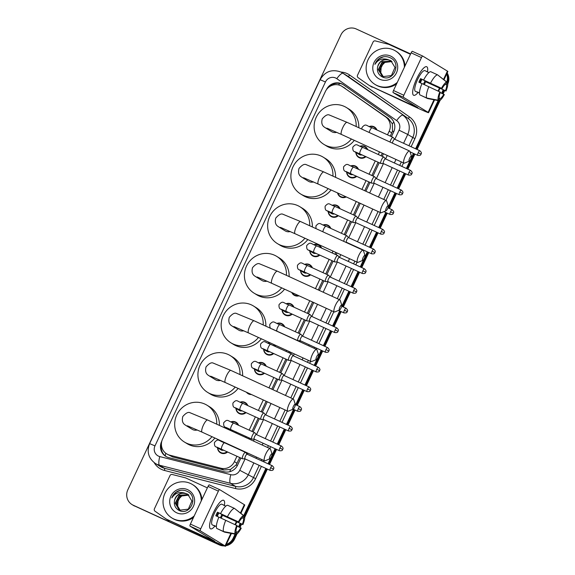 <?xml version="1.0" encoding="UTF-8"?>
<svg xmlns="http://www.w3.org/2000/svg" width="575" height="575" viewBox="0 0 575 575"><rect width="100%" height="100%" fill="white"/><g stroke="black" fill="none" stroke-linecap="round" stroke-linejoin="round"><path stroke-width="0.86" d="M360.094 146.201A6.282 6.059 121.4 0 1 367.713 149.665M365.973 156.644A6.282 6.059 121.4 0 1 355.868 152.461M350.872 165.888A6.282 6.059 121.4 0 1 358.491 169.352M356.744 176.331A6.282 6.059 121.4 0 1 346.646 172.148M346.243 196.923A6.282 6.059 121.4 0 1 337.561 192.941M332.429 205.261A6.282 6.059 121.4 0 1 340.041 208.732M338.301 215.704A6.282 6.059 121.4 0 1 328.203 211.528M323.2 224.954A6.282 6.059 121.4 0 1 330.819 228.419M313.979 244.641A6.282 6.059 121.4 0 1 321.598 248.105M319.858 255.084A6.282 6.059 121.4 0 1 309.76 250.901M304.757 264.327A6.282 6.059 121.4 0 1 312.376 267.792M310.637 274.771A6.282 6.059 121.4 0 1 300.538 270.588M299.043 295.816A6.282 6.059 121.4 0 1 291.798 292.488M286.314 303.701A6.282 6.059 121.4 0 1 293.933 307.172M292.193 314.144A6.282 6.059 121.4 0 1 282.088 309.968M277.092 323.394A6.282 6.059 121.4 0 1 284.711 326.859M274.476 344.813A6.282 6.059 121.4 0 1 275.49 346.545M273.743 353.524A6.282 6.059 121.4 0 1 263.645 349.341M258.642 362.768A6.282 6.059 121.4 0 1 266.261 366.232M264.522 373.211A6.282 6.059 121.4 0 1 254.423 369.028M251.447 394.522A6.282 6.059 121.4 0 1 246.438 392.222M240.199 402.141A6.282 6.059 121.4 0 1 247.818 405.612M246.078 412.584A6.282 6.059 121.4 0 1 235.98 408.408M230.978 421.834A6.282 6.059 121.4 0 1 238.596 425.299M236.857 432.278A6.282 6.059 121.4 0 1 235.915 432.982M229.209 444.59A6.282 6.059 121.4 0 1 229.375 444.985M227.635 451.964A6.282 6.059 121.4 0 1 217.53 447.781M369.315 126.514A6.282 6.059 121.4 0 1 376.934 129.979M390.317 136.117L392.509 131.064L392.344 123.848L388.427 118.601L341.809 86.25A11.78 11.363 -58.6 0 0 340.673 85.646A11.78 11.363 -58.6 0 0 325.349 91.569L162.545 439.113A11.78 11.363 -58.6 0 0 166.743 453.912A11.78 11.363 -58.6 0 0 169.747 455.177L220.951 468.23A11.78 11.363 -58.6 0 0 234.413 461.646L236.943 456.234M387.5 134.823L389.167 131.265A11.78 11.363 -58.6 0 0 385.552 116.847L342.391 86.631A11.78 11.363 -58.6 0 0 341.809 86.25M166.743 453.912L172.622 456.931L223.826 469.983L230.424 469.509L236.102 464.959L239.761 457.52M248.544 438.768L248.982 437.834M251.979 431.437L258.204 418.147M261.201 411.75L266.117 401.249M271.781 389.16L276.647 378.774M279.644 372.37L285.868 359.08M288.866 352.683L289.362 351.641M298.094 332.997L304.319 319.707M307.316 313.31L312.599 302.026M318.262 289.937L322.762 280.334M325.759 273.93L331.983 260.64M334.981 254.243L335.836 252.418M344.202 234.557L350.427 221.267M353.424 214.87L359.08 202.803M364.737 190.72L368.877 181.894M371.874 175.49L378.098 162.2M381.096 155.803L382.317 153.194M245.726 437.482L246.165 436.547M249.162 430.143L255.386 416.853M258.383 410.457L263.307 399.956M268.971 387.873L273.837 377.48M276.834 371.083L283.058 357.794M286.055 351.39L286.544 350.348M295.277 331.703L301.501 318.413M304.498 312.017L309.781 300.739M315.445 288.65L319.944 279.04M322.942 272.643L329.166 259.354M332.17 252.95L333.026 251.124M341.392 233.263L347.616 219.981M350.613 213.577L356.263 201.516M361.927 189.427L366.059 180.6M369.057 174.203L375.281 160.914M378.278 154.517L379.5 151.908M267.871 343.081A6.282 6.059 121.4 0 1 269.891 342.707M226.823 428.813A6.282 6.059 121.4 0 1 226.751 428.095M221.756 441.521A6.282 6.059 121.4 0 1 222.202 441.377M391.453 136.642L393.688 131.869A11.78 11.363 -58.6 0 0 390.066 117.458L343.44 84.812A11.78 11.363 -58.6 0 0 342.865 84.432A11.78 11.363 -58.6 0 0 341.723 83.828A11.78 11.363 -58.6 0 0 326.399 89.743M329.741 86.516A11.78 11.363 121.4 0 1 342.434 84.259A11.78 11.363 121.4 0 1 343.21 84.654M446.689 73.981A11.78 11.363 121.4 0 1 446.797 81.995M222.173 545.035A11.78 11.363 121.4 0 1 217.889 544.036L133.17 505.188A11.78 11.363 121.4 0 1 132.034 504.577A11.78 11.363 121.4 0 1 127.83 489.785L340.918 34.903A11.78 11.363 121.4 0 1 356.241 28.98L410.636 53.921M235.074 534.153L233.22 538.114A11.78 11.363 121.4 0 1 226.342 544.381M443.224 89.786L441.607 93.251M438.164 100.589L415.588 148.788M413.425 153.41L411.247 158.053M410.356 159.958L406.367 168.475M404.203 173.097L397.145 188.162M394.982 192.783L388.01 207.661M385.76 212.47L378.702 227.535M376.539 232.156L369.481 247.228M367.31 251.85L364.773 257.269M363.882 259.174L360.259 266.915M358.088 271.537L351.03 286.602M348.867 291.223L341.809 306.288M339.645 310.91L332.587 325.975M330.424 330.596L323.366 345.668M321.202 350.29L318.291 356.493M317.4 358.397L314.144 365.355M311.981 369.977L304.923 385.042M302.752 389.663L295.701 404.728M293.53 409.35L286.472 424.415M284.309 429.036L277.251 444.108M275.087 448.73L271.817 455.716M270.926 457.621L268.029 463.795M265.866 468.417L243.764 515.602M240.134 523.351L238.51 526.815M446.962 73.406A11.78 11.363 121.4 0 1 447.472 82.527A11.78 11.363 121.4 0 0 446.962 73.406M224.286 545.898A11.78 11.363 121.4 0 1 219.305 544.899L133.874 505.619A11.78 11.363 121.4 0 1 132.739 505.008A11.78 11.363 121.4 0 0 133.874 505.619L218.601 544.467L133.17 505.188M237.037 533.844L234.629 538.976L233.924 538.545A11.78 11.363 121.4 0 1 225.989 545.129A11.78 11.363 121.4 0 0 233.924 538.545L235.908 534.312L233.924 538.545L233.22 538.114M223.222 545.474A11.78 11.363 121.4 0 1 218.601 544.467A11.78 11.363 121.4 0 0 223.222 545.474M443.979 90.124L442.355 93.596L443.979 90.124M439.005 100.747L416.343 149.126L439.005 100.747M414.173 153.748L407.114 168.82L414.173 153.748M404.951 173.442L397.893 188.507L404.951 173.442M395.729 193.128L388.671 208.193L395.729 193.128M386.508 212.815L379.45 227.88L386.508 212.815M377.286 232.501L370.228 247.566L377.286 232.501M368.065 252.188L361.007 267.26L368.065 252.188M358.836 271.882L351.785 286.947L358.836 271.882M349.614 291.568L342.556 306.633L349.614 291.568M340.393 311.255L333.335 326.32L340.393 311.255M331.171 330.941L324.113 346.006L331.171 330.941M321.95 350.628L314.892 365.7L321.95 350.628M312.728 370.322L305.67 385.387L312.728 370.322M303.507 390.008L296.448 405.073L303.507 390.008M294.285 409.695L287.227 424.76L294.285 409.695M285.056 429.381L278.005 444.446L285.056 429.381M275.835 449.068L268.777 464.14L275.835 449.068M266.613 468.762L244.425 516.127L266.613 468.762M240.882 523.688L239.257 527.153L240.882 523.688M161.819 441.09L161.597 441.571A11.78 11.363 -58.6 0 0 165.794 456.363A11.78 11.363 -58.6 0 0 168.798 457.628L224.113 471.73A11.78 11.363 -58.6 0 0 237.568 465.146L240.896 458.045M249.679 439.293L250.118 438.358M253.115 431.962L259.339 418.672M262.344 412.268L267.26 401.774M272.924 389.685L277.79 379.292M280.787 372.895L287.011 359.605M290.008 353.208L290.497 352.159M299.23 333.522L305.454 320.232M308.452 313.828L313.734 302.551M319.398 290.461L323.897 280.852M326.895 274.455L333.126 261.165M336.123 254.768L336.979 252.943M345.345 235.082L351.569 221.792M354.567 215.388L360.216 203.327M365.88 191.238L370.012 182.412M373.01 176.015L379.234 162.725M382.231 156.328L383.453 153.719M166.153 456.572A11.78 11.363 121.4 0 1 161.41 444.683M134.586 506.05A11.78 11.363 121.4 0 1 133.45 505.447L132.034 504.577M447.17 72.946A11.78 11.363 121.4 0 1 447.817 83.871M444.734 90.462L443.102 93.941M440.134 100.28L417.091 149.471M414.92 154.093L407.869 169.158M405.698 173.779L398.64 188.852M396.477 193.473L389.419 208.538M387.255 213.16L380.197 228.225M378.034 232.846L370.976 247.911M368.812 252.533L361.754 267.598M359.591 272.219L352.533 287.292M350.369 291.913L343.311 306.978M341.14 311.6L334.089 326.665M331.919 331.286L324.861 346.351M322.697 350.973L315.639 366.038M313.476 370.659L306.418 385.732M304.254 390.353L297.196 405.418M295.033 410.04L287.974 425.105M285.811 429.726L278.753 444.791M276.582 449.413L269.531 464.478M267.361 469.099L244.72 517.442M241.637 524.026L240.005 527.498M234.629 538.976A11.78 11.363 121.4 0 1 225.688 545.768M397.303 82.376A19.629 18.932 121.4 0 1 376.927 85.445A19.629 18.932 121.4 0 1 375.037 84.439A19.629 18.932 121.4 0 1 368.532 58.787A19.629 18.932 121.4 0 1 393.573 49.91A19.629 18.932 121.4 0 1 395.471 50.916A19.629 18.932 121.4 0 1 404.376 67.275M396.577 83.928A19.629 18.932 121.4 0 1 377.638 85.876A19.629 18.932 121.4 0 1 375.741 84.87L375.037 84.439M390.677 56.091A12.801 12.348 121.4 0 1 396.477 72.824A12.801 12.348 121.4 0 1 379.823 79.264A12.801 12.348 121.4 0 1 374.023 62.524A12.801 12.348 121.4 0 1 390.677 56.091M381.944 76.755C393.264 82.98 402.177 62.84 390.346 57.845C387.212 56.314 384.007 56.249 380.722 57.637C377.926 59.124 375.985 61.367 374.907 64.357C378.048 59.57 382.346 57.96 387.802 59.541A8.877 8.56 121.4 0 0 377.689 66.642C376.762 71.12 378.185 74.491 381.944 76.755M390.957 60.763L390.224 60.382C384.158 58.535 379.982 60.619 377.689 66.642M391.503 61.137L382.26 61.705L378.307 69.625L382.145 76.173L382.979 76.619L391.417 75.577L394.989 67.433L390.82 60.677L387.802 59.541M391.345 61.065L382.54 61.877L378.587 69.798L382.282 76.259M392.021 61.561L383.662 62.56L379.716 70.481L382.871 76.561M391.891 61.446L383.381 62.395L379.435 70.308L382.72 76.489M383.381 76.784A8.877 8.56 121.4 0 1 380.801 72.615L383.324 76.763M380.801 72.615L381.218 66.19L385.768 61.482M395.471 50.916L396.182 51.347A19.629 18.932 121.4 0 1 405.023 65.895M383.489 56.796L379.306 58.643L374.907 64.357M416.645 78.854A15.705 4.118 -65.4 0 1 424.199 67.606A15.705 4.118 -65.4 0 1 427.491 71.961A15.705 4.118 -65.4 0 0 426.729 66.736A15.705 4.118 -65.4 0 0 416.645 78.854A15.705 4.118 -65.4 0 0 412.649 92.798A15.705 4.118 -65.4 0 0 418.09 92.453A15.705 4.118 -65.4 0 1 413.641 95.285A15.705 4.118 -65.4 0 1 416.645 78.854M393.099 92.561A1.962 0.517 -65.4 0 1 393.494 90.512L403.823 95.249A1.962 0.517 114.6 0 0 403.434 97.297L393.099 92.561L417.896 107.69L369.567 85.632A1.962 1.89 -58.6 0 1 369.279 85.467L358.117 77.647A1.962 1.89 -58.6 0 1 357.513 75.246L373.082 42.018A1.962 1.89 -58.6 0 1 375.324 40.918L388.563 44.297A1.962 1.89 -58.6 0 1 388.88 44.404L410.457 54.302M369.567 85.632L417.874 108.186A15.705 0.467 -154.9 0 0 428.562 112.686A15.705 0.467 -154.9 0 0 428.116 112.341L403.434 97.297M372.219 87.249A1.962 1.89 121.4 0 1 372.032 87.148L369.38 85.531M443.986 79.76L447.868 71.465A15.705 0.467 -154.9 0 0 447.422 71.12L422.747 56.07A1.962 0.517 114.6 0 0 422.733 56.062A1.962 0.517 114.6 0 0 421.468 57.579L411.139 52.842A1.962 0.517 -65.4 0 1 412.397 51.326A1.962 0.517 -65.4 0 1 412.412 51.333L422.718 56.062L412.397 51.326M403.823 95.249L421.468 57.579M393.494 90.512L411.139 52.842M419.743 82.584A7.849 2.056 114.6 0 1 420.483 80.881A7.849 2.056 114.6 0 1 421.367 79.134L442.031 88.615A7.849 2.056 -65.4 0 1 445.697 84.281L446.717 82.096A10.206 2.674 -65.4 0 0 441.492 88.277L420.555 78.638A11.385 2.983 -65.4 0 0 419.685 80.392A11.385 2.983 -65.4 0 0 418.887 82.196L421.957 83.598M445.532 84.338L446.581 84.82A7.849 2.056 -65.4 0 1 445.46 90.699L424.796 81.226A7.849 2.056 114.6 0 1 424.019 83.037A7.849 2.056 114.6 0 1 423.43 84.223M421.863 79.364A7.849 2.056 -65.4 0 1 420.922 81.614A7.849 2.056 -65.4 0 1 420.311 82.843M419.47 93.085L417.939 92.381A11.385 2.983 -65.4 0 1 417.507 92.309L415.438 91.36A11.385 2.983 -65.4 0 1 417.615 79.443A11.385 2.983 -65.4 0 1 424.932 70.66L426.995 71.609A11.385 2.983 -65.4 0 1 427.333 71.889M446.581 84.82L447.602 82.635A10.206 2.674 -65.4 0 1 446.006 91.03L425.608 81.722A11.385 2.983 -65.4 0 1 424.817 83.519A11.385 2.983 -65.4 0 1 424.285 84.611M417.507 92.309A11.385 2.983 -65.4 0 1 417.055 91.842L419.477 92.949M420.756 95.285L427.592 98.555L439.106 100.769L440.134 98.584L439.199 98.153M419.822 94.861A12.959 3.4 -65.4 0 1 421.978 83.555L440.371 92.165A7.849 2.056 -65.4 0 0 439.25 98.045L438.222 100.23L426.707 98.016L419.822 94.861M447.602 82.635L437.97 75.153M426.707 98.016A12.959 3.4 -65.4 0 1 428.864 86.71M440.198 92.604L444.338 94.587A10.206 2.674 -65.4 0 1 439.106 100.769M438.222 100.23A10.206 2.674 -65.4 0 1 439.825 91.835M446.006 91.03L445.46 90.699M443.792 94.257A7.849 2.056 -65.4 0 1 440.134 98.584M426.995 71.609A11.385 2.983 -65.4 0 0 426.564 71.537L428.871 72.594M423.638 79.997A12.959 3.4 -65.4 0 1 430.682 71.674L437.568 74.836L446.717 82.096M430.531 83.159A12.959 3.4 -65.4 0 1 437.568 74.836M442.031 88.615L441.492 88.277M421.367 79.134L420.555 78.638M425.608 81.722L424.796 81.226M409.616 158.276A2.746 0.719 114.6 0 0 409.307 161.137A2.746 0.719 114.6 0 0 410.852 159.031A2.746 0.719 114.6 0 0 411.513 156.328A2.746 0.719 114.6 0 0 409.616 158.276M409.307 161.137L404.541 163.113A6.677 1.747 -65.4 0 1 404.009 163.142A6.677 1.747 -65.4 0 1 405.282 156.156A6.677 1.747 -65.4 0 1 409.573 151.009A6.677 1.747 -65.4 0 1 409.896 151.433L411.513 156.328M326.866 128.139L341.536 134.493A6.677 1.747 114.6 0 1 342.815 127.506A6.677 1.747 114.6 0 1 347.099 122.36L329.475 115.065C327.678 114.109 325.27 115.367 322.244 118.838C320.383 125.99 324.897 127.247 325.486 127.887L331.674 131.661A6.677 6.44 -58.6 0 0 336.742 132.315M351.397 139.013A21.591 20.829 121.4 0 1 325.996 145.511A21.591 20.829 121.4 0 1 323.912 144.397A21.591 20.829 121.4 0 1 316.76 116.179A21.591 20.829 121.4 0 1 344.31 106.418A21.591 20.829 121.4 0 1 346.394 107.525A21.591 20.829 121.4 0 1 356.155 126.514M354.279 140.336A21.591 20.829 121.4 0 1 328.648 147.128A21.591 20.829 121.4 0 1 326.564 146.014L323.912 144.397M346.394 107.525L349.047 109.142A21.591 20.829 121.4 0 1 358.829 127.736M386.371 207.884A2.746 0.719 114.6 0 0 386.069 210.752A2.746 0.719 114.6 0 0 387.615 208.646A2.746 0.719 114.6 0 0 388.276 205.943A2.746 0.719 114.6 0 0 386.371 207.884M386.069 210.752L381.304 212.721A6.677 1.747 -65.4 0 1 380.765 212.75A6.677 1.747 -65.4 0 1 382.044 205.771A6.677 1.747 -65.4 0 1 386.328 200.618A6.677 1.747 -65.4 0 1 386.659 201.042L388.276 205.943M303.622 177.747L318.291 184.101A6.677 1.747 114.6 0 1 319.571 177.122A6.677 1.747 114.6 0 1 323.862 171.968L306.231 164.673C304.441 163.717 302.033 164.975 299.007 168.446C297.138 175.598 301.652 176.856 302.249 177.495L308.437 181.269A6.677 6.44 -58.6 0 0 313.497 181.93M328.16 188.629A21.591 20.829 121.4 0 1 302.759 195.119A21.591 20.829 121.4 0 1 300.668 194.012A21.591 20.829 121.4 0 1 293.523 165.794A21.591 20.829 121.4 0 1 321.066 156.026A21.591 20.829 121.4 0 1 323.15 157.133A21.591 20.829 121.4 0 1 332.918 176.123M331.042 189.951A21.591 20.829 121.4 0 1 305.411 196.736A21.591 20.829 121.4 0 1 303.327 195.629L300.668 194.012M323.15 157.133L325.809 158.75A21.591 20.829 121.4 0 1 335.584 177.352M363.134 257.499A2.746 0.719 114.6 0 0 362.832 260.36A2.746 0.719 114.6 0 0 364.37 258.254A2.746 0.719 114.6 0 0 365.032 255.552A2.746 0.719 114.6 0 0 363.134 257.499M362.832 260.36L358.067 262.337A6.677 1.747 -65.4 0 1 357.528 262.365A6.677 1.747 -65.4 0 1 358.807 255.379A6.677 1.747 -65.4 0 1 363.091 250.233A6.677 1.747 -65.4 0 1 363.422 250.657L365.032 255.552M280.384 227.355L295.054 233.716A6.677 1.747 114.6 0 1 296.333 226.73A6.677 1.747 114.6 0 1 300.617 221.583L282.993 214.288C281.204 213.332 278.796 214.59 275.77 218.062C273.901 225.213 278.415 226.471 279.004 227.103L285.2 230.884A6.677 6.44 -58.6 0 0 290.26 231.538M304.915 238.237A21.591 20.829 121.4 0 1 279.515 244.727A21.591 20.829 121.4 0 1 277.43 243.62A21.591 20.829 121.4 0 1 270.279 215.402A21.591 20.829 121.4 0 1 297.828 205.634A21.591 20.829 121.4 0 1 299.913 206.748A21.591 20.829 121.4 0 1 309.673 225.738M307.798 239.559A21.591 20.829 121.4 0 1 282.167 246.344A21.591 20.829 121.4 0 1 280.082 245.237L277.43 243.62M299.913 206.748L302.565 208.366A21.591 20.829 121.4 0 1 312.347 226.96M339.897 307.107A2.746 0.719 114.6 0 0 339.588 309.975A2.746 0.719 114.6 0 0 341.133 307.862A2.746 0.719 114.6 0 0 341.794 305.167A2.746 0.719 114.6 0 0 339.897 307.107M339.588 309.975L334.822 311.945A6.677 1.747 -65.4 0 1 334.291 311.973A6.677 1.747 -65.4 0 1 335.57 304.987A6.677 1.747 -65.4 0 1 339.854 299.841A6.677 1.747 -65.4 0 1 340.177 300.265L341.794 305.167M257.147 276.97L271.817 283.324A6.677 1.747 114.6 0 1 273.096 276.345A6.677 1.747 114.6 0 1 277.38 271.192L259.756 263.896C257.959 262.94 255.552 264.198 252.526 267.67C250.664 274.821 255.178 276.079 255.767 276.719L261.956 280.492A6.677 6.44 -58.6 0 0 267.023 281.153M281.678 287.852A21.591 20.829 121.4 0 1 256.277 294.342A21.591 20.829 121.4 0 1 254.193 293.228A21.591 20.829 121.4 0 1 247.042 265.018A21.591 20.829 121.4 0 1 274.591 255.25A21.591 20.829 121.4 0 1 276.676 256.357A21.591 20.829 121.4 0 1 286.436 275.346M284.56 289.168A21.591 20.829 121.4 0 1 258.93 295.96A21.591 20.829 121.4 0 1 256.845 294.853L254.193 293.228M276.676 256.357L279.328 257.974A21.591 20.829 121.4 0 1 289.11 276.568M316.652 356.723A2.746 0.719 114.6 0 0 316.351 359.583A2.746 0.719 114.6 0 0 317.896 357.478A2.746 0.719 114.6 0 0 318.557 354.775A2.746 0.719 114.6 0 0 316.652 356.723M316.351 359.583L311.585 361.553A6.677 1.747 -65.4 0 1 311.046 361.582A6.677 1.747 -65.4 0 1 312.326 354.603A6.677 1.747 -65.4 0 1 316.617 349.449A6.677 1.747 -65.4 0 1 316.94 349.88L318.557 354.775M233.903 326.578L248.572 332.939A6.677 1.747 114.6 0 1 249.852 325.953A6.677 1.747 114.6 0 1 254.143 320.8L236.519 313.504C234.722 312.556 232.314 313.813 229.288 317.285C227.42 324.437 231.933 325.694 232.53 326.327L238.718 330.107A6.677 6.44 -58.6 0 0 243.778 330.762M258.441 337.46A21.591 20.829 121.4 0 1 233.04 343.951A21.591 20.829 121.4 0 1 230.949 342.844A21.591 20.829 121.4 0 1 223.804 314.626A21.591 20.829 121.4 0 1 251.347 304.858A21.591 20.829 121.4 0 1 253.431 305.972A21.591 20.829 121.4 0 1 263.199 324.954M261.323 338.783A21.591 20.829 121.4 0 1 235.693 345.568A21.591 20.829 121.4 0 1 233.608 344.461L230.949 342.844M253.431 305.972L256.091 307.589A21.591 20.829 121.4 0 1 265.866 326.183M293.415 406.331A2.746 0.719 114.6 0 0 293.113 409.192A2.746 0.719 114.6 0 0 294.652 407.086A2.746 0.719 114.6 0 0 295.313 404.383A2.746 0.719 114.6 0 0 293.415 406.331M293.113 409.192L288.348 411.168A6.677 1.747 -65.4 0 1 287.809 411.197A6.677 1.747 -65.4 0 1 289.088 404.211A6.677 1.747 -65.4 0 1 293.372 399.064A6.677 1.747 -65.4 0 1 293.703 399.488L295.313 404.383M210.666 376.194L225.335 382.548A6.677 1.747 114.6 0 1 226.615 375.561A6.677 1.747 114.6 0 1 230.898 370.415L213.275 363.12C211.485 362.164 209.077 363.422 206.051 366.893C204.182 374.045 208.696 375.302 209.286 375.942L215.481 379.716A6.677 6.44 -58.6 0 0 220.541 380.37M235.197 387.068A21.591 20.829 121.4 0 1 209.796 393.559A21.591 20.829 121.4 0 1 207.712 392.452A21.591 20.829 121.4 0 1 200.56 364.234A21.591 20.829 121.4 0 1 228.11 354.473A21.591 20.829 121.4 0 1 230.194 355.58A21.591 20.829 121.4 0 1 239.955 374.569M238.086 388.391A21.591 20.829 121.4 0 1 212.448 395.183A21.591 20.829 121.4 0 1 210.364 394.069L207.712 392.452M230.194 355.58L232.846 357.197A21.591 20.829 121.4 0 1 242.628 375.791M270.178 455.939A2.746 0.719 114.6 0 0 269.869 458.807A2.746 0.719 114.6 0 0 271.414 456.694A2.746 0.719 114.6 0 0 272.076 453.998A2.746 0.719 114.6 0 0 270.178 455.939M269.869 458.807L265.104 460.776A6.677 1.747 -65.4 0 1 264.572 460.805A6.677 1.747 -65.4 0 1 265.851 453.826A6.677 1.747 -65.4 0 1 270.135 448.673A6.677 1.747 -65.4 0 1 270.458 449.097L272.076 453.998M187.428 425.802L202.098 432.156A6.677 1.747 114.6 0 1 203.377 425.177A6.677 1.747 114.6 0 1 207.661 420.023L190.037 412.728C188.241 411.772 185.833 413.03 182.807 416.501C180.945 423.653 185.459 424.911 186.048 425.55L192.237 429.324A6.677 6.44 -58.6 0 0 197.304 429.985M211.959 436.684A21.591 20.829 121.4 0 1 186.559 443.174A21.591 20.829 121.4 0 1 184.474 442.067A21.591 20.829 121.4 0 1 177.323 413.849A21.591 20.829 121.4 0 1 204.873 404.081A21.591 20.829 121.4 0 1 206.957 405.188A21.591 20.829 121.4 0 1 216.717 424.177M214.842 438.006A21.591 20.829 121.4 0 1 189.211 444.791A21.591 20.829 121.4 0 1 187.127 443.684L184.474 442.067M206.957 405.188L209.609 406.805A21.591 20.829 121.4 0 1 219.391 425.407M393.142 137.49A3.536 0.927 114.6 0 0 393.099 137.418A3.536 0.927 114.6 0 0 393.034 137.368A3.536 0.927 114.6 0 0 393.012 137.353A3.536 0.927 114.6 0 0 391.482 138.712A3.536 0.927 114.6 0 0 390.015 142.039M369.632 126.651A5.887 5.678 121.4 0 1 376.251 129.67M394.73 139.236A2.552 0.668 114.6 0 0 394.687 139.2A2.552 0.668 114.6 0 0 394.666 139.193A2.552 0.668 114.6 0 0 393.027 141.162A2.552 0.668 114.6 0 0 392.394 143.132M362.049 154.847A3.536 3.407 121.4 0 1 359.26 154.531L354.488 151.62C353.172 151.304 352.619 149.809 352.813 147.135C356.91 142.622 356.608 145.475 362.918 147.466A3.536 0.927 114.6 0 0 360.554 150.398A3.536 0.927 114.6 0 0 359.943 153.877A3.536 0.927 114.6 0 0 359.972 153.892A3.536 0.927 114.6 0 0 360 153.906M383.92 157.176A3.536 0.927 114.6 0 0 383.87 157.104A3.536 0.927 114.6 0 0 383.812 157.054A3.536 0.927 114.6 0 0 383.791 157.04A3.536 0.927 114.6 0 0 381.498 159.814A3.536 0.927 114.6 0 0 380.815 163.451A3.536 0.927 114.6 0 0 380.844 163.465A3.536 0.927 114.6 0 0 380.945 163.487A3.536 0.927 114.6 0 0 381.103 163.458M365.398 156.378A5.887 5.678 121.4 0 1 356.09 152.598M360.403 146.338A5.887 5.678 121.4 0 1 367.03 149.356M385.509 158.923A2.552 0.668 114.6 0 0 385.466 158.887A2.552 0.668 114.6 0 0 385.444 158.88A2.552 0.668 114.6 0 0 383.805 160.849A2.552 0.668 114.6 0 0 383.302 163.508A2.552 0.668 114.6 0 0 383.317 163.516A2.552 0.668 114.6 0 0 383.396 163.537M352.827 174.534A3.536 3.407 121.4 0 1 350.038 174.218L345.266 171.307C343.951 170.991 343.397 169.496 343.591 166.822C347.688 162.308 347.386 165.162 353.697 167.16A3.536 0.927 114.6 0 0 351.332 170.085A3.536 0.927 114.6 0 0 350.721 173.564A3.536 0.927 114.6 0 0 350.75 173.578A3.536 0.927 114.6 0 0 350.779 173.593M374.699 176.863A3.536 0.927 114.6 0 0 374.648 176.791A3.536 0.927 114.6 0 0 374.591 176.741A3.536 0.927 114.6 0 0 372.269 179.501A3.536 0.927 114.6 0 0 371.594 183.138A3.536 0.927 114.6 0 0 371.622 183.152A3.536 0.927 114.6 0 0 371.723 183.173A3.536 0.927 114.6 0 0 371.881 183.145M356.169 176.065A5.887 5.678 121.4 0 1 346.869 172.284M351.181 166.024A5.887 5.678 121.4 0 1 357.808 169.043M376.287 178.617A2.552 0.668 114.6 0 0 376.237 178.573A2.552 0.668 114.6 0 0 374.584 180.536A2.552 0.668 114.6 0 0 374.073 183.195A2.552 0.668 114.6 0 0 374.095 183.209A2.552 0.668 114.6 0 0 374.167 183.224M374.591 176.741A3.536 0.927 114.6 0 0 374.562 176.726L353.697 167.16A3.536 0.927 114.6 0 1 353.718 167.167M376.237 178.573A2.552 0.668 114.6 0 0 376.223 178.566L401.4 190.109A2.552 0.668 114.6 0 0 399.762 192.079A2.552 0.668 114.6 0 0 399.273 194.752L374.095 183.209M345.589 196.621A5.887 5.678 121.4 0 1 337.834 193.063M334.384 213.907A3.536 3.407 121.4 0 1 331.595 213.591L326.816 210.68C325.507 210.364 324.947 208.869 325.148 206.195C329.245 201.688 328.943 204.535 335.247 206.533A3.536 0.927 114.6 0 0 335.247 206.533A3.536 0.927 114.6 0 0 332.889 209.458A3.536 0.927 114.6 0 0 332.278 212.944A3.536 0.927 114.6 0 0 332.307 212.958A3.536 0.927 114.6 0 0 332.328 212.966L353.172 222.525A3.536 0.927 114.6 0 0 353.172 222.525A3.536 0.927 114.6 0 0 353.28 222.547A3.536 0.927 114.6 0 0 353.438 222.518M356.256 216.236A3.536 0.927 114.6 0 0 356.205 216.164A3.536 0.927 114.6 0 0 356.148 216.114A3.536 0.927 114.6 0 0 356.119 216.099A3.536 0.927 114.6 0 0 353.826 218.881A3.536 0.927 114.6 0 0 353.151 222.511M337.726 215.445A5.887 5.678 121.4 0 1 328.426 211.658M332.738 205.404A5.887 5.678 121.4 0 1 339.365 208.416M357.837 217.99A2.552 0.668 114.6 0 0 357.794 217.954A2.552 0.668 114.6 0 0 357.779 217.939A2.552 0.668 114.6 0 0 356.141 219.909A2.552 0.668 114.6 0 0 355.63 222.575A2.552 0.668 114.6 0 0 355.652 222.583A2.552 0.668 114.6 0 0 355.724 222.597M347.034 235.93A3.536 0.927 114.6 0 0 346.984 235.858A3.536 0.927 114.6 0 0 346.926 235.807A3.536 0.927 114.6 0 0 346.897 235.793A3.536 0.927 114.6 0 0 345.086 237.633A3.536 0.927 114.6 0 0 343.742 241.356M323.517 225.091A5.887 5.678 121.4 0 1 330.143 228.11M348.615 237.676A2.552 0.668 114.6 0 0 348.572 237.64A2.552 0.668 114.6 0 0 348.558 237.633A2.552 0.668 114.6 0 0 346.919 239.603A2.552 0.668 114.6 0 0 346.409 242.262A2.552 0.668 114.6 0 0 346.43 242.269A2.552 0.668 114.6 0 0 346.502 242.283M315.934 253.287A3.536 3.407 121.4 0 1 313.152 252.971L308.373 250.06C307.057 249.744 306.504 248.249 306.705 245.575C310.795 241.062 310.493 243.915 316.803 245.906A3.536 0.927 114.6 0 0 314.446 248.838A3.536 0.927 114.6 0 0 313.835 252.317A3.536 0.927 114.6 0 0 313.857 252.332A3.536 0.927 114.6 0 0 313.885 252.346M337.812 255.616A3.536 0.927 114.6 0 0 337.762 255.544A3.536 0.927 114.6 0 0 337.697 255.494A3.536 0.927 114.6 0 0 337.676 255.48A3.536 0.927 114.6 0 0 335.383 258.254A3.536 0.927 114.6 0 0 334.7 261.891A3.536 0.927 114.6 0 0 334.729 261.905A3.536 0.927 114.6 0 0 334.837 261.927A3.536 0.927 114.6 0 0 334.988 261.898M319.283 254.818A5.887 5.678 121.4 0 1 309.975 251.038M314.295 244.778A5.887 5.678 121.4 0 1 320.915 247.796M339.394 257.363A2.552 0.668 114.6 0 0 339.351 257.327A2.552 0.668 114.6 0 0 339.329 257.32A2.552 0.668 114.6 0 0 337.69 259.289A2.552 0.668 114.6 0 0 337.187 261.948A2.552 0.668 114.6 0 0 337.202 261.956A2.552 0.668 114.6 0 0 337.281 261.977M306.712 272.974A3.536 3.407 121.4 0 1 303.931 272.658L299.151 269.747C297.836 269.431 297.282 267.936 297.476 265.262C301.573 260.748 301.271 263.602 307.582 265.6A3.536 0.927 114.6 0 0 305.217 268.525A3.536 0.927 114.6 0 0 304.613 272.004A3.536 0.927 114.6 0 0 304.635 272.018A3.536 0.927 114.6 0 0 304.664 272.033M328.591 275.303A3.536 0.927 114.6 0 0 328.541 275.231A3.536 0.927 114.6 0 0 328.476 275.181A3.536 0.927 114.6 0 0 326.162 277.941A3.536 0.927 114.6 0 0 325.479 281.577A3.536 0.927 114.6 0 0 325.507 281.592A3.536 0.927 114.6 0 0 325.608 281.613A3.536 0.927 114.6 0 0 325.766 281.585M310.062 274.505A5.887 5.678 121.4 0 1 300.754 270.724M305.073 264.464A5.887 5.678 121.4 0 1 311.693 267.483M330.172 277.057A2.552 0.668 114.6 0 0 330.129 277.013A2.552 0.668 114.6 0 0 328.469 278.976A2.552 0.668 114.6 0 0 327.966 281.635A2.552 0.668 114.6 0 0 327.98 281.649A2.552 0.668 114.6 0 0 328.059 281.664M328.476 275.181A3.536 0.927 114.6 0 0 328.454 275.166L307.582 265.6A3.536 0.927 114.6 0 1 307.611 265.607M330.129 277.013A2.552 0.668 114.6 0 0 330.107 277.006L355.285 288.549A2.552 0.668 114.6 0 0 353.647 290.519A2.552 0.668 114.6 0 0 353.158 293.192L327.98 281.649M298.281 295.464A5.887 5.678 121.4 0 1 292.186 292.668M288.269 312.347A3.536 3.407 121.4 0 1 285.48 312.031L280.708 309.12C279.393 308.804 278.839 307.309 279.033 304.635C283.13 300.128 282.828 302.975 289.139 304.973A3.536 0.927 114.6 0 0 286.774 307.898A3.536 0.927 114.6 0 0 286.163 311.384A3.536 0.927 114.6 0 0 286.192 311.398A3.536 0.927 114.6 0 0 286.221 311.406L307.064 320.965A3.536 0.927 114.6 0 0 307.064 320.965A3.536 0.927 114.6 0 0 307.165 320.987A3.536 0.927 114.6 0 0 307.323 320.958M310.141 314.676A3.536 0.927 114.6 0 0 310.09 314.604A3.536 0.927 114.6 0 0 310.033 314.554A3.536 0.927 114.6 0 0 310.004 314.539A3.536 0.927 114.6 0 0 307.718 317.321A3.536 0.927 114.6 0 0 307.036 320.951M291.611 313.885A5.887 5.678 121.4 0 1 282.311 310.098M286.623 303.837A5.887 5.678 121.4 0 1 293.25 306.856M311.729 316.43A2.552 0.668 114.6 0 0 311.686 316.394A2.552 0.668 114.6 0 0 311.664 316.379A2.552 0.668 114.6 0 0 310.026 318.349A2.552 0.668 114.6 0 0 309.515 321.015A2.552 0.668 114.6 0 0 309.537 321.022A2.552 0.668 114.6 0 0 309.616 321.037M300.919 334.37A3.536 0.927 114.6 0 0 300.869 334.298A3.536 0.927 114.6 0 0 300.811 334.248A3.536 0.927 114.6 0 0 300.783 334.233A3.536 0.927 114.6 0 0 298.49 337.007A3.536 0.927 114.6 0 0 297.814 340.644A3.536 0.927 114.6 0 0 297.836 340.652A3.536 0.927 114.6 0 0 297.943 340.68A3.536 0.927 114.6 0 0 298.102 340.644M277.402 323.531A5.887 5.678 121.4 0 1 284.028 326.55M302.507 336.116A2.552 0.668 114.6 0 0 302.457 336.08A2.552 0.668 114.6 0 0 300.804 338.043A2.552 0.668 114.6 0 0 300.294 340.702A2.552 0.668 114.6 0 0 300.315 340.709A2.552 0.668 114.6 0 0 300.387 340.723M302.457 336.08A2.552 0.668 114.6 0 0 302.443 336.073L327.621 347.616A2.552 0.668 114.6 0 0 325.982 349.586A2.552 0.668 114.6 0 0 325.493 352.252L300.315 340.709M269.826 351.728A3.536 3.407 121.4 0 1 267.037 351.411L262.257 348.5C260.949 348.184 260.389 346.689 260.59 344.015C264.687 339.502 264.385 342.355 270.688 344.346A3.536 0.927 114.6 0 0 268.331 347.278A3.536 0.927 114.6 0 0 267.72 350.757A3.536 0.927 114.6 0 0 267.749 350.772A3.536 0.927 114.6 0 0 267.77 350.786M291.697 354.056A3.536 0.927 114.6 0 0 291.647 353.984A3.536 0.927 114.6 0 0 291.59 353.934A3.536 0.927 114.6 0 0 291.561 353.92A3.536 0.927 114.6 0 0 289.268 356.694A3.536 0.927 114.6 0 0 288.592 360.331A3.536 0.927 114.6 0 0 288.614 360.345A3.536 0.927 114.6 0 0 288.722 360.367A3.536 0.927 114.6 0 0 288.88 360.338M273.168 353.258A5.887 5.678 121.4 0 1 263.868 349.478M268.18 343.217A5.887 5.678 121.4 0 1 270.652 343.059M293.279 355.803A2.552 0.668 114.6 0 0 293.236 355.767A2.552 0.668 114.6 0 0 293.221 355.76A2.552 0.668 114.6 0 0 291.582 357.729A2.552 0.668 114.6 0 0 291.072 360.388A2.552 0.668 114.6 0 0 291.094 360.396A2.552 0.668 114.6 0 0 291.166 360.417M273.341 344.288A5.887 5.678 121.4 0 1 274.807 346.236M260.604 371.414A3.536 3.407 121.4 0 1 257.816 371.098L253.036 368.187C251.728 367.871 251.167 366.376 251.368 363.702C255.465 359.188 255.156 362.042 261.467 364.04A3.536 0.927 114.6 0 0 261.467 364.04A3.536 0.927 114.6 0 0 259.109 366.965A3.536 0.927 114.6 0 0 258.498 370.444A3.536 0.927 114.6 0 0 258.52 370.458A3.536 0.927 114.6 0 0 258.549 370.473M282.476 373.743A3.536 0.927 114.6 0 0 282.426 373.671A3.536 0.927 114.6 0 0 282.368 373.621A3.536 0.927 114.6 0 0 282.339 373.606A3.536 0.927 114.6 0 0 280.047 376.381A3.536 0.927 114.6 0 0 279.371 380.018A3.536 0.927 114.6 0 0 279.393 380.032A3.536 0.927 114.6 0 0 279.5 380.053A3.536 0.927 114.6 0 0 279.651 380.025M263.947 372.945A5.887 5.678 121.4 0 1 254.639 369.164M258.958 362.904A5.887 5.678 121.4 0 1 265.585 365.923M284.057 375.489A2.552 0.668 114.6 0 0 284.014 375.453A2.552 0.668 114.6 0 0 282.361 377.416A2.552 0.668 114.6 0 0 281.851 380.075A2.552 0.668 114.6 0 0 281.872 380.089A2.552 0.668 114.6 0 0 281.944 380.104M284.014 375.453A2.552 0.668 114.6 0 0 284 375.446L309.17 386.989A2.552 0.668 114.6 0 0 307.532 388.959A2.552 0.668 114.6 0 0 307.043 391.632L281.872 380.089M250.298 393.997A5.887 5.678 121.4 0 1 247.214 392.581M242.154 410.787A3.536 3.407 121.4 0 1 239.373 410.471L234.593 407.56C233.278 407.244 232.724 405.749 232.925 403.075C237.015 398.568 236.713 401.415 243.024 403.413A3.536 0.927 114.6 0 0 240.666 406.338A3.536 0.927 114.6 0 0 240.055 409.824A3.536 0.927 114.6 0 0 240.077 409.838A3.536 0.927 114.6 0 0 240.106 409.846M264.033 413.116A3.536 0.927 114.6 0 0 263.982 413.044A3.536 0.927 114.6 0 0 263.918 412.994A3.536 0.927 114.6 0 0 263.896 412.979A3.536 0.927 114.6 0 0 261.603 415.761A3.536 0.927 114.6 0 0 260.921 419.391A3.536 0.927 114.6 0 0 260.949 419.405A3.536 0.927 114.6 0 0 261.057 419.427A3.536 0.927 114.6 0 0 261.208 419.398M245.503 412.325A5.887 5.678 121.4 0 1 236.196 408.537M240.515 402.277A5.887 5.678 121.4 0 1 247.135 405.296M265.614 414.87A2.552 0.668 114.6 0 0 265.571 414.834A2.552 0.668 114.6 0 0 265.549 414.819A2.552 0.668 114.6 0 0 263.911 416.789A2.552 0.668 114.6 0 0 263.408 419.455A2.552 0.668 114.6 0 0 263.422 419.463A2.552 0.668 114.6 0 0 263.501 419.477M232.932 430.474A3.536 3.407 121.4 0 1 230.144 430.165L225.371 427.247C224.056 426.93 223.502 425.435 223.697 422.769C227.793 418.255 227.492 421.108 233.802 423.099A3.536 0.927 114.6 0 0 231.438 426.032A3.536 0.927 114.6 0 0 230.834 429.511A3.536 0.927 114.6 0 0 230.855 429.525A3.536 0.927 114.6 0 0 230.884 429.532M254.804 432.81A3.536 0.927 114.6 0 0 254.761 432.738A3.536 0.927 114.6 0 0 254.696 432.688A3.536 0.927 114.6 0 0 252.382 435.448A3.536 0.927 114.6 0 0 251.699 439.084A3.536 0.927 114.6 0 0 251.728 439.092A3.536 0.927 114.6 0 0 251.828 439.12A3.536 0.927 114.6 0 0 251.987 439.084M227.075 428.928A5.887 5.678 121.4 0 1 226.974 428.224M231.294 421.971A5.887 5.678 121.4 0 1 237.913 424.99M256.393 434.556A2.552 0.668 114.6 0 0 256.349 434.52A2.552 0.668 114.6 0 0 254.689 436.482A2.552 0.668 114.6 0 0 254.186 439.142A2.552 0.668 114.6 0 0 254.2 439.149A2.552 0.668 114.6 0 0 254.279 439.163M254.696 432.688A3.536 0.927 114.6 0 0 254.675 432.673L233.802 423.099A3.536 0.927 114.6 0 1 233.824 423.114M236.282 432.012A5.887 5.678 121.4 0 1 235.29 432.695M256.349 434.52A2.552 0.668 114.6 0 0 256.328 434.513L281.506 446.056A2.552 0.668 114.6 0 0 279.867 448.026A2.552 0.668 114.6 0 0 279.378 450.692L254.2 439.149M223.711 450.168A3.536 3.407 121.4 0 1 220.922 449.851L216.15 446.94C214.834 446.624 214.281 445.129 214.475 442.455C218.572 437.942 218.27 440.795 224.581 442.786A3.536 0.927 114.6 0 0 222.216 445.718A3.536 0.927 114.6 0 0 221.605 449.197A3.536 0.927 114.6 0 0 221.634 449.212A3.536 0.927 114.6 0 0 221.662 449.219M245.583 452.496A3.536 0.927 114.6 0 0 245.532 452.424A3.536 0.927 114.6 0 0 245.475 452.374A3.536 0.927 114.6 0 0 245.453 452.36A3.536 0.927 114.6 0 0 243.16 455.134A3.536 0.927 114.6 0 0 242.478 458.771A3.536 0.927 114.6 0 0 242.506 458.785A3.536 0.927 114.6 0 0 242.607 458.807A3.536 0.927 114.6 0 0 242.765 458.778M227.06 451.698A5.887 5.678 121.4 0 1 217.752 447.918M222.065 441.658A5.887 5.678 121.4 0 1 222.554 441.535M247.171 454.243A2.552 0.668 114.6 0 0 247.128 454.207A2.552 0.668 114.6 0 0 247.106 454.2A2.552 0.668 114.6 0 0 245.467 456.169A2.552 0.668 114.6 0 0 244.964 458.828A2.552 0.668 114.6 0 0 244.979 458.836A2.552 0.668 114.6 0 0 245.058 458.857M228.483 444.259A5.887 5.678 121.4 0 1 228.692 444.676M213.548 512.411A15.705 4.118 -65.4 0 1 221.102 501.17A15.705 4.118 -65.4 0 1 224.394 505.518A15.705 4.118 -65.4 0 0 223.632 500.293A15.705 4.118 -65.4 0 0 213.548 512.411A15.705 4.118 -65.4 0 0 209.552 526.362A15.705 4.118 -65.4 0 0 215 526.01A15.705 4.118 -65.4 0 1 210.543 528.849A15.705 4.118 -65.4 0 1 213.548 512.411M190.009 526.118A1.962 0.517 -65.4 0 1 190.397 524.077L200.732 528.813A1.962 0.517 114.6 0 0 200.337 530.862L190.009 526.118L214.798 541.255L166.47 519.189A1.962 1.89 -58.6 0 1 166.189 519.031L155.02 511.211A1.962 1.89 -58.6 0 1 154.416 508.81L169.984 475.582A1.962 1.89 -58.6 0 1 172.227 474.483L185.473 477.861A1.962 1.89 -58.6 0 1 185.783 477.969L207.359 487.866M166.47 519.189L214.777 541.743A15.705 0.467 -154.9 0 0 225.465 546.25A15.705 0.467 -154.9 0 0 225.019 545.905L200.337 530.862M169.129 520.813A1.962 1.89 121.4 0 1 168.935 520.706L166.283 519.088M240.889 513.324L244.778 505.022A15.705 0.467 -154.9 0 0 244.332 504.685L219.65 489.634A1.962 0.517 114.6 0 0 219.636 489.627A1.962 0.517 114.6 0 0 218.378 491.143L208.042 486.407A1.962 0.517 -65.4 0 1 209.307 484.89A1.962 0.517 -65.4 0 1 209.314 484.897L219.621 489.62M200.732 528.813L218.378 491.143M190.397 524.077L208.042 486.407M216.653 516.149A7.849 2.056 114.6 0 1 217.386 514.438A7.849 2.056 114.6 0 1 218.277 512.699L238.941 522.172A7.849 2.056 -65.4 0 1 242.6 517.845L243.62 515.66A10.206 2.674 -65.4 0 0 238.395 521.841L217.458 512.203A11.385 2.983 -65.4 0 0 216.588 513.957A11.385 2.983 -65.4 0 0 215.798 515.753L218.859 517.162M242.434 517.902L243.484 518.384A7.849 2.056 -65.4 0 1 242.362 524.263L221.698 514.783A7.849 2.056 114.6 0 1 220.922 516.594A7.849 2.056 114.6 0 1 220.333 517.78M218.766 512.922A7.849 2.056 -65.4 0 1 217.824 515.178A7.849 2.056 -65.4 0 1 217.213 516.408M216.38 526.643L214.842 525.938A11.385 2.983 -65.4 0 1 214.41 525.866L212.34 524.918A11.385 2.983 -65.4 0 1 214.525 513.008A11.385 2.983 -65.4 0 1 221.835 504.225L223.898 505.166A11.385 2.983 -65.4 0 1 224.236 505.454M243.484 518.384L244.512 516.199A10.206 2.674 -65.4 0 1 242.909 524.594L222.511 515.286A11.385 2.983 -65.4 0 1 221.72 517.083A11.385 2.983 -65.4 0 1 221.188 518.176M214.41 525.866A11.385 2.983 -65.4 0 1 213.958 525.399L216.38 526.513M217.659 528.849L224.502 532.119L236.016 534.333L237.037 532.148L236.102 531.717M216.725 528.418A12.959 3.4 -65.4 0 1 218.881 517.119L237.274 525.73A7.849 2.056 -65.4 0 0 236.153 531.609L235.132 533.794L223.618 531.58L216.725 528.418M244.512 516.199L234.873 508.71M223.618 531.58A12.959 3.4 -65.4 0 1 225.767 520.274M237.108 526.168L241.241 528.145A10.206 2.674 -65.4 0 1 236.016 534.333M235.132 533.794A10.206 2.674 -65.4 0 1 236.728 525.399M242.909 524.594L242.362 524.263M240.702 527.814A7.849 2.056 -65.4 0 1 237.037 532.148M223.898 505.166A11.385 2.983 -65.4 0 0 223.467 505.094L225.774 506.158M220.548 513.561A12.959 3.4 -65.4 0 1 227.585 505.238L234.478 508.393L243.62 515.66M227.434 516.724A12.959 3.4 -65.4 0 1 234.478 508.393M238.941 522.172L238.395 521.841M218.277 512.699L217.458 512.203M222.511 515.286L221.698 514.783M194.206 515.933A19.629 18.932 121.4 0 1 173.837 519.009A19.629 18.932 121.4 0 1 171.939 517.996A19.629 18.932 121.4 0 1 165.435 492.344A19.629 18.932 121.4 0 1 190.483 483.467A19.629 18.932 121.4 0 1 192.373 484.481A19.629 18.932 121.4 0 1 201.279 500.839M193.48 517.486A19.629 18.932 121.4 0 1 174.541 519.441A19.629 18.932 121.4 0 1 172.644 518.427L171.939 517.996M187.587 489.656A12.801 12.348 121.4 0 1 193.387 506.388A12.801 12.348 121.4 0 1 176.733 512.821A12.801 12.348 121.4 0 1 170.933 496.088A12.801 12.348 121.4 0 1 187.587 489.656M178.847 510.32C190.167 516.537 199.079 496.405 187.249 491.402C184.115 489.878 180.909 489.814 177.632 491.201C174.829 492.689 172.888 494.924 171.81 497.921C174.951 493.127 179.249 491.524 184.704 493.106A8.877 8.56 121.4 0 0 174.592 500.207C173.672 504.677 175.088 508.048 178.847 510.32M187.867 494.327L187.127 493.947C181.06 492.092 176.884 494.184 174.592 500.207M188.277 494.601L179.163 495.269L175.217 503.183L179.048 509.738L179.889 510.176L188.32 509.141L191.892 500.99L187.723 494.241L184.704 493.106M188.406 494.701L179.443 495.442L175.497 503.355L179.192 509.817M188.923 495.118L180.564 496.124L176.618 504.045L179.774 510.126M188.794 495.01L180.284 495.952L176.338 503.872L179.623 510.054M180.291 510.348A8.877 8.56 121.4 0 1 177.704 506.173L180.227 510.327M177.704 506.173L178.121 499.754L182.67 495.039M192.373 484.481L193.085 484.912A19.629 18.932 121.4 0 1 201.926 499.459M180.392 490.36L176.209 492.207L171.81 497.921M345.266 88.385L342.391 86.631M165.255 455.91A11.78 2.983 -75.7 0 1 165.729 453.208M393.789 131.653L392.509 131.064M392.344 123.848A11.78 3.105 -55 0 1 393.846 122.058M237.374 465.549L236.102 464.959M338.474 84.906A11.78 3.105 -55 0 1 339.768 83.425M230.029 471.629A11.78 2.983 -75.7 0 1 230.424 469.509M388.427 118.601L385.552 116.847M391.827 132.882L389.167 131.265M237.072 463.263L234.413 461.646M223.826 469.983L220.951 468.23M172.622 456.931L169.747 455.177M394.831 139.265L399.072 130.202A7.849 7.576 -58.6 0 0 396.664 120.592L336.806 78.674A7.849 7.576 -58.6 0 0 325.443 81.966L154.977 445.877A7.849 7.576 -58.6 0 0 159.778 456.586L230.791 474.684A7.849 7.576 -58.6 0 0 239.761 470.293L245.101 458.893M340.759 71.99A15.705 15.151 121.4 0 1 342.276 72.795L340.702 71.961C331.789 68.914 324.918 71.501 320.103 79.717L325.443 81.966M253.862 462.911L248.422 474.533A15.705 15.151 121.4 0 1 230.474 483.309L159.469 465.211A15.705 15.151 121.4 0 1 156.975 464.327A15.705 15.151 121.4 0 1 155.458 463.522L160.497 466.598A15.705 15.151 -58.6 0 0 162.013 467.403A15.705 15.151 -58.6 0 0 164.507 468.287L235.52 486.385A15.705 15.151 -58.6 0 0 253.46 477.602L259.196 465.355M261.388 466.361L255.623 478.666A17.667 17.042 121.4 0 1 235.441 488.542L164.428 470.443A1.962 0.496 104.3 0 0 164.507 468.287L159.469 465.211A7.849 1.984 -75.7 0 1 159.778 456.586M340.932 72.069A17.667 17.042 121.4 0 1 347.077 73.557A17.667 17.042 121.4 0 1 349.65 75.038L409.508 116.948A17.667 17.042 121.4 0 1 414.942 138.568L411.111 146.733M403.528 162.926L401.889 166.419M399.726 171.041L392.668 186.106M390.504 190.728L385.954 200.445M380.291 212.534L374.224 225.486M372.061 230.108L365.003 245.173M357.053 262.143L355.781 264.859M353.611 269.481L346.553 284.546M344.389 289.168L339.473 299.668M333.809 311.758L328.109 323.926M325.946 328.548L318.888 343.613M316.724 348.234L316.236 349.277M310.572 361.366L309.666 363.299M307.503 367.921L300.445 382.986M298.281 387.607L292.998 398.892M287.335 410.974L282.002 422.366M279.831 426.988L272.773 442.053M270.609 446.674L269.754 448.5M264.09 460.589L263.551 461.739M164.428 470.443A17.667 17.042 121.4 0 1 154.193 462.659M217.889 544.036L219.305 544.899M336.806 78.674A7.849 2.07 -55 0 1 343.045 73.305L407.948 118.292L348.091 76.374A15.705 15.151 -58.6 0 0 347.314 75.871L342.276 72.795A15.705 15.151 121.4 0 1 343.045 73.305L348.091 76.374A1.962 0.517 125 0 0 349.65 75.038M396.664 120.592A7.849 2.07 -55 0 1 402.902 115.216A15.705 15.151 121.4 0 1 407.732 134.435L412.771 137.511A15.705 15.151 -58.6 0 0 407.948 118.292A1.962 0.517 125 0 0 409.508 116.948M230.791 474.684A7.849 1.984 -75.7 0 0 230.474 483.309L235.52 486.385A1.962 0.496 104.3 0 1 235.441 488.542M239.761 470.293L255.623 478.666M399.072 130.202L407.732 134.435L403.585 143.283M396.003 159.469L394.364 162.969M392.2 167.591L385.142 182.656M382.979 187.278L378.429 196.995M372.765 209.084L366.699 222.036M364.536 226.658L357.478 241.723M349.528 258.692L348.256 261.409M346.085 266.031L339.027 281.096M336.864 285.717L331.947 296.218M326.284 308.308L320.584 320.476M318.421 325.098L311.363 340.163M309.199 344.784L308.71 345.827M303.047 357.916L302.141 359.849M299.978 364.471L292.919 379.536M290.756 384.158L285.466 395.435M279.809 407.524L274.469 418.916M272.306 423.538L265.248 438.603M263.084 443.224L262.229 445.05M256.565 457.139L256.026 458.289M261.366 460.733L261.905 459.583M267.569 447.494L268.417 445.668M270.588 441.047L277.646 425.982M279.809 421.36L285.143 409.975M290.806 397.886L296.089 386.608M298.252 381.987L305.311 366.915M307.474 362.293L308.38 360.36M314.043 348.27L314.532 347.228M316.696 342.607L323.754 327.542M325.924 322.92L331.624 310.752M337.281 298.662L342.204 288.168M344.368 283.547L351.426 268.482M353.589 263.853L354.861 261.143M362.811 244.167L369.869 229.102M372.032 224.48L378.098 211.528M383.762 199.439L388.312 189.728M390.475 185.107L397.533 170.042M399.704 165.413L401.343 161.92M408.926 145.727L412.771 137.511L414.942 138.568M247.264 454.272L247.811 453.122M253.467 441.032L254.322 439.207M256.493 434.585L263.544 419.52M265.715 414.898L271.048 403.506M276.712 391.417L281.994 380.14M284.158 375.518L291.216 360.453M293.379 355.832L294.285 353.898M299.949 341.809L300.438 340.767M302.601 336.145L309.659 321.08M311.822 316.458L317.522 304.29M323.186 292.201L328.102 281.7M330.273 277.078L337.331 262.013M339.494 257.392L340.767 254.675M348.716 237.705L355.774 222.64M357.938 218.018L364.004 205.067M369.668 192.977L374.217 183.26M376.381 178.638L383.439 163.573M385.602 158.952L387.241 155.451M320.103 79.717L149.629 443.627L154.977 445.877M428.116 112.341L433.996 99.791M438.1 91.03L439.473 88.097M443.541 79.407L447.422 71.12M415.222 106.569L415.409 106.159M325.486 127.887A6.677 6.44 -58.6 0 0 328.598 128.793M302.249 177.495A6.677 6.44 -58.6 0 0 305.354 178.408M279.004 227.103A6.677 6.44 -58.6 0 0 282.117 228.016M255.767 276.719A6.677 6.44 -58.6 0 0 258.879 277.632M232.53 326.327A6.677 6.44 -58.6 0 0 235.635 327.24M209.286 375.942A6.677 6.44 -58.6 0 0 212.398 376.848M186.048 425.55A6.677 6.44 -58.6 0 0 189.161 426.463M418.205 152.706L421.087 154.136C420.85 153.59 422.611 153.374 419.843 150.736A2.552 0.668 114.6 0 0 418.205 152.706A2.552 0.668 114.6 0 0 417.716 155.372L410.04 151.85M372.162 127.794A3.536 0.927 114.6 0 0 372.14 127.779A3.536 0.927 114.6 0 0 369.775 130.712A3.536 0.927 114.6 0 0 369.143 132.473M408.983 172.392L411.865 173.822C411.628 173.276 413.389 173.061 410.622 170.423A2.552 0.668 114.6 0 0 408.983 172.392A2.552 0.668 114.6 0 0 408.494 175.066L383.317 163.516M362.94 147.48A3.536 0.927 114.6 0 0 362.918 147.466L383.791 157.04M355.875 152.08A3.536 3.407 121.4 0 1 354.488 151.62M399.762 192.079L402.644 193.516C402.399 192.97 404.168 192.747 401.4 190.109M346.653 171.774A3.536 3.407 121.4 0 1 345.266 171.307M390.533 211.765L393.422 213.203C393.178 212.657 394.946 212.434 392.172 209.796A2.552 0.668 114.6 0 0 390.533 211.765A2.552 0.668 114.6 0 0 390.044 214.439L383.935 211.636M381.311 231.459L384.201 232.889C383.956 232.343 385.724 232.12 382.95 229.49A2.552 0.668 114.6 0 0 381.311 231.459A2.552 0.668 114.6 0 0 380.823 234.126L355.652 222.583M328.21 211.147A3.536 3.407 121.4 0 1 326.816 210.68M372.09 251.146L374.979 252.576C374.735 252.03 376.496 251.814 373.728 249.176A2.552 0.668 114.6 0 0 372.09 251.146A2.552 0.668 114.6 0 0 371.601 253.812L346.43 242.269M326.054 226.234A3.536 0.927 114.6 0 0 326.025 226.219A3.536 0.927 114.6 0 0 323.668 229.152A3.536 0.927 114.6 0 0 322.87 231.783M362.868 270.832L365.757 272.262C365.513 271.716 367.274 271.501 364.507 268.863A2.552 0.668 114.6 0 0 362.868 270.832A2.552 0.668 114.6 0 0 362.379 273.506L337.202 261.956M316.832 245.92A3.536 0.927 114.6 0 0 316.803 245.906L337.676 255.48M309.767 250.52A3.536 3.407 121.4 0 1 308.373 250.06M353.647 290.519L356.529 291.956C356.292 291.41 358.053 291.187 355.285 288.549M300.538 270.214A3.536 3.407 121.4 0 1 299.151 269.747M344.425 310.205L347.307 311.643C347.07 311.097 348.831 310.874 346.064 308.236A2.552 0.668 114.6 0 0 344.425 310.205A2.552 0.668 114.6 0 0 343.936 312.879L338.546 310.407M335.203 329.899L338.086 331.329C337.841 330.783 339.609 330.56 336.842 327.93A2.552 0.668 114.6 0 0 335.203 329.899A2.552 0.668 114.6 0 0 334.715 332.566L309.537 321.022M289.16 304.987A3.536 0.927 114.6 0 0 289.139 304.973L310.004 314.539M282.095 309.587A3.536 3.407 121.4 0 1 280.708 309.12M325.982 349.586L328.864 351.016C328.62 350.47 330.388 350.254 327.621 347.616M279.939 324.674A3.536 0.927 114.6 0 0 279.917 324.659A3.536 0.927 114.6 0 0 277.553 327.592A3.536 0.927 114.6 0 0 276.942 331.071A3.536 0.927 114.6 0 0 276.97 331.085A3.536 0.927 114.6 0 0 276.992 331.092M272.873 329.274A3.536 3.407 121.4 0 1 272.471 329.209M316.753 369.272L319.643 370.702C319.398 370.156 321.166 369.941 318.392 367.303A2.552 0.668 114.6 0 0 316.753 369.272A2.552 0.668 114.6 0 0 316.264 371.946L291.094 360.396M270.717 344.36A3.536 0.927 114.6 0 0 270.688 344.346L291.561 353.92M263.652 348.96A3.536 3.407 121.4 0 1 262.257 348.5M307.532 388.959L310.421 390.396C310.177 389.85 311.945 389.627 309.17 386.989M254.43 368.654A3.536 3.407 121.4 0 1 253.036 368.187M298.31 408.645L301.199 410.083C300.955 409.537 302.716 409.314 299.949 406.676A2.552 0.668 114.6 0 0 298.31 408.645A2.552 0.668 114.6 0 0 297.821 411.319L293.149 409.177M289.088 428.339L291.978 429.769C291.733 429.223 293.494 429 290.727 426.37A2.552 0.668 114.6 0 0 289.088 428.339A2.552 0.668 114.6 0 0 288.6 431.006L263.422 419.463M243.053 403.427A3.536 0.927 114.6 0 0 243.024 403.413L263.896 412.979M235.987 408.027A3.536 3.407 121.4 0 1 234.593 407.56M279.867 448.026L282.749 449.456C282.512 448.91 284.273 448.694 281.506 446.056M226.758 427.714A3.536 3.407 121.4 0 1 225.371 427.247M270.645 467.712L273.527 469.143C273.29 468.596 275.051 468.381 272.284 465.743A2.552 0.668 114.6 0 0 270.645 467.712A2.552 0.668 114.6 0 0 270.157 470.386L244.979 458.836M224.602 442.8A3.536 0.927 114.6 0 0 224.581 442.786L245.453 452.36M217.537 447.4A3.536 3.407 121.4 0 1 216.15 446.94M225.019 545.905L230.898 533.348M235.002 524.587L236.375 521.662M240.443 512.972L244.332 504.685M212.125 540.126L212.319 539.724M149.629 443.627C146.546 451.792 148.487 458.426 155.458 463.522M428.562 112.686L434.549 99.899M438.596 91.26L439.968 88.327M341.536 134.493L404.009 163.142M347.099 122.36L409.573 151.009M318.291 184.101L380.765 212.75M323.862 171.968L386.328 200.618M295.054 233.716L357.528 262.365M300.617 221.583L363.091 250.233M271.817 283.324L334.291 311.973M277.38 271.192L339.854 299.841M248.572 332.939L311.046 361.582M254.143 320.8L316.617 349.449M225.335 382.548L287.809 411.197M230.898 370.415L293.372 399.064M202.098 432.156L264.572 460.805M207.661 420.023L270.135 448.673M393.012 137.353L372.14 127.779C365.829 125.788 366.131 122.935 362.034 127.449L361.812 129.109M394.702 139.208L393.099 137.418M374.095 127.226L376.072 128.433M419.843 150.736L394.666 139.193M417.716 155.372C421.525 155.746 420.526 154.28 421.087 154.136M355.228 151.829L380.844 163.465M385.48 158.894L383.87 157.104M383.353 163.537L380.945 163.487M358.743 156.975L360.719 158.175M364.873 146.912L366.85 148.12M410.622 170.423L385.444 158.88M408.494 175.066C412.304 175.433 411.298 173.966 411.865 173.822M346.006 171.515L371.622 183.152M376.258 178.581L374.648 176.791M374.131 183.224L371.723 183.173M349.521 176.662L351.498 177.869M355.652 166.606L357.628 167.807M399.273 194.752C403.082 195.119 402.076 193.653 402.644 193.516M340.299 196.348L342.276 197.556M392.172 209.796L387.938 207.855M390.044 214.439C393.861 214.813 392.854 213.339 393.422 213.203M357.808 217.961L356.205 216.164M355.681 222.597L353.28 222.547M331.078 216.035L333.054 217.242M332.307 212.958L327.563 210.896M335.247 206.533L356.119 216.099M337.209 205.979L339.185 207.187M382.95 229.49L357.779 217.939M380.823 234.126C384.639 234.499 383.633 233.033 384.201 232.889M346.897 235.793L326.025 226.219C319.714 224.228 320.023 221.375 315.927 225.889L315.984 228.627M348.587 237.647L346.984 235.858M346.459 242.283L345.74 242.269M327.987 225.666L329.964 226.873M373.728 249.176L348.558 237.633M371.601 253.812C375.418 254.186 374.411 252.72 374.979 252.576M309.12 250.269L334.729 261.905M339.365 257.334L337.762 255.544M337.238 261.977L334.837 261.927M312.635 255.415L314.611 256.615M318.766 245.353L320.742 246.56M364.507 268.863L339.329 257.32M362.379 273.506C366.189 273.873 365.19 272.406 365.757 272.262M299.891 269.955L325.507 281.592M330.143 277.021L328.541 275.231M328.016 281.664L325.608 281.613M303.406 275.102L305.382 276.309M309.537 265.046L311.521 266.247M353.158 293.192C356.967 293.559 355.968 292.093 356.529 291.956M294.184 294.788L296.161 295.996M346.064 308.236L341.723 306.245M343.936 312.879C347.746 313.253 346.739 311.779 347.307 311.643M311.7 316.401L310.09 314.604M309.573 321.037L307.165 320.987M284.963 314.475L286.939 315.682M286.192 311.398L281.448 309.336M291.094 304.419L293.07 305.627M336.842 327.93L311.664 316.379M334.715 332.566C338.524 332.939 337.518 331.473 338.086 331.329M300.783 334.233L279.917 324.659C273.607 322.668 273.908 319.815 269.812 324.329C269.61 326.995 270.171 328.49 271.486 328.807M272.227 329.022L297.836 340.652M302.479 336.088L300.869 334.298M300.351 340.723L297.943 340.68M281.872 324.106L283.849 325.313M325.493 352.252C329.303 352.626 328.296 351.16 328.864 351.016M263.005 348.709L288.614 360.345M293.257 355.774L291.647 353.984M291.13 360.417L288.722 360.367M266.52 353.855L268.496 355.055M273.844 344.526L274.627 345M318.392 367.303L293.221 355.76M316.264 371.946C320.081 372.312 319.075 370.846 319.643 370.702M253.783 368.395L279.393 380.032M284.028 375.461L282.426 373.671M281.901 380.104L279.5 380.053M257.298 373.542L259.275 374.749M261.467 364.04L282.339 373.606M263.429 363.486L265.406 364.687M307.043 391.632C310.859 391.999 309.853 390.533 310.421 390.396M248.077 393.228L250.053 394.436M299.949 406.676L295.349 404.57M297.821 411.319C301.638 411.693 300.632 410.219 301.199 410.083M235.34 407.776L260.949 419.405M265.585 414.841L263.982 413.044M263.458 419.477L261.057 419.427M238.848 412.915L240.832 414.122M244.986 402.859L246.963 404.067M290.727 426.37L265.549 414.819M288.6 431.006C292.409 431.379 291.41 429.913 291.978 429.769M226.112 427.462L251.728 439.092M256.364 434.527L254.761 432.738M254.236 439.163L251.828 439.12M235.757 422.546L237.734 423.753M279.378 450.692C283.188 451.066 282.188 449.6 282.749 449.456M216.89 447.149L242.506 458.785M247.142 454.214L245.532 452.424M245.015 458.857L242.607 458.807M220.405 452.295L222.381 453.495M272.284 465.743L247.106 454.2M270.157 470.386C273.966 470.753 272.96 469.286 273.527 469.143M225.465 546.25L231.452 533.456M235.498 524.824L236.878 521.884M219.636 489.627L209.307 484.89"/></g></svg>
